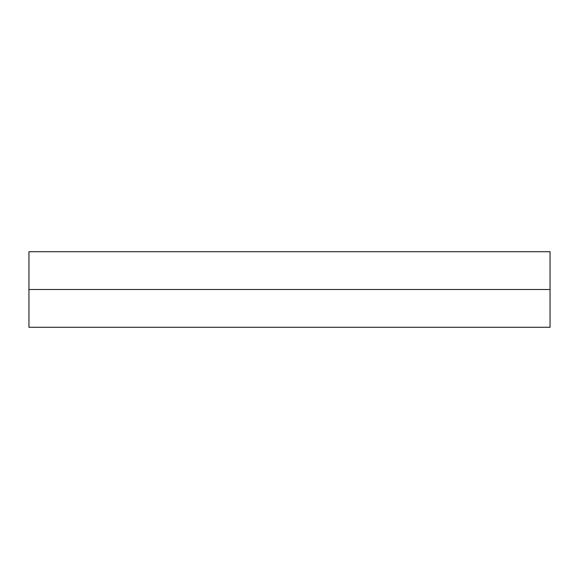 <?xml version="1.0" encoding="UTF-8"?>
<svg xmlns="http://www.w3.org/2000/svg" width="579" height="579" viewBox="0 0 579 579"><rect width="100%" height="100%" fill="white"/><g stroke="black" fill="none" stroke-linecap="round" stroke-linejoin="round"><path stroke-width="0.87" d="M28.95 251.756L28.95 327.28L550.05 327.28L550.05 289.5L28.95 289.5L550.05 289.5L550.05 251.72L28.95 251.72L28.95 327.244M550.05 251.756L550.05 327.244"/></g></svg>
